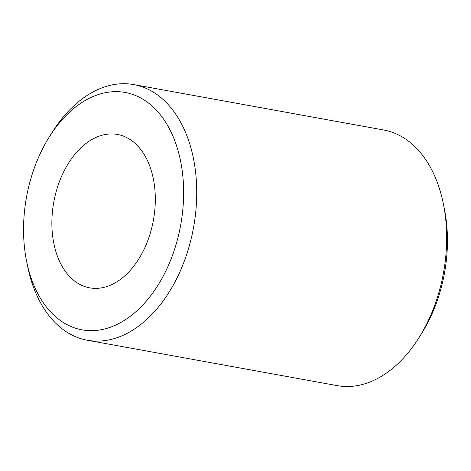 <?xml version="1.0" encoding="UTF-8"?>
<svg xmlns="http://www.w3.org/2000/svg" width="471" height="471" viewBox="0 0 471 471"><rect width="100%" height="100%" fill="white"/><g stroke="black" fill="none" stroke-linecap="round" stroke-linejoin="round"><path stroke-width="0.71" d="M87.871 330.56A120.635 78.345 -79.7 0 0 180.587 161.117A120.635 78.345 -79.7 0 0 48.972 137.455A120.635 78.345 -79.7 0 0 26.541 260.928A120.635 78.345 -79.7 0 0 87.871 330.56M93.435 288.311A77.945 50.621 -79.7 0 0 153.887 217.319A77.945 50.621 -79.7 0 0 117.52 134.459A77.945 50.621 -79.7 0 0 113.746 133.999A77.945 50.621 -79.7 0 0 53.294 204.991A77.945 50.621 -79.7 0 0 89.661 287.846A77.945 50.621 -79.7 0 0 93.435 288.311M26.541 260.928L27.559 266.021A129.914 84.374 -79.7 0 0 87.318 340.233A129.914 84.374 -79.7 0 0 93.605 341.004A129.914 84.374 -79.7 0 0 194.358 222.689A129.914 84.374 -79.7 0 0 133.752 84.592A129.914 84.374 -79.7 0 0 51.71 133.052L48.972 137.455M133.752 84.592L383.682 129.996A129.914 84.374 100.3 0 1 443.441 204.208A129.914 84.374 100.3 0 1 419.29 337.177A129.914 84.374 100.3 0 1 343.536 386.408A129.914 84.374 100.3 0 1 337.248 385.637L87.318 340.233M443.441 204.208L444.459 209.301A120.635 78.345 100.3 0 1 422.028 332.773L419.29 337.177"/></g></svg>
